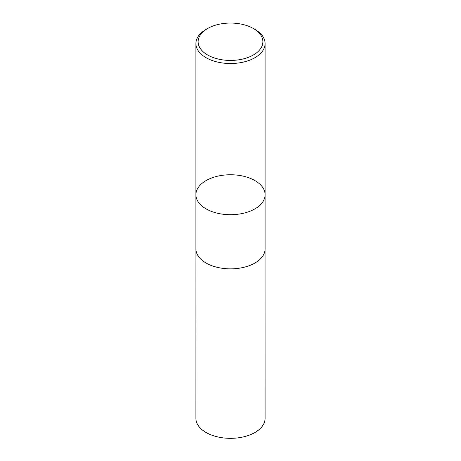 <?xml version="1.0" encoding="UTF-8"?>
<svg xmlns="http://www.w3.org/2000/svg" width="461" height="461" viewBox="0 0 461 461"><rect width="100%" height="100%" fill="white"/><g stroke="black" fill="none" stroke-linecap="round" stroke-linejoin="round"><path stroke-width="0.69" d="M254.962 29.429L253.394 28.524A32.379 18.694 180 0 1 253.394 54.963A32.379 18.694 180 0 1 207.606 54.963A32.379 18.694 180 0 1 207.606 28.524A32.379 18.694 180 0 1 253.394 28.524L254.962 29.429A34.592 19.973 180 0 1 265.092 43.553A34.592 19.973 180 0 1 243.736 62.005A34.592 19.973 180 0 1 206.038 57.677A34.592 19.973 180 0 1 195.908 43.553A34.592 19.973 180 0 1 206.038 29.429L207.606 28.524M206.038 208.85A34.592 19.973 180 0 1 195.908 194.726A34.592 19.973 0 0 0 206.038 208.85A34.592 19.973 0 0 0 243.736 213.178A34.592 19.973 0 0 0 265.092 194.726A34.592 19.973 180 0 1 243.736 213.178A34.592 19.973 180 0 1 206.038 208.85M206.038 263.006A34.592 19.973 180 0 1 195.908 248.882L195.908 194.726A34.592 19.973 0 0 1 230.5 174.754A34.592 19.973 0 0 1 265.092 194.726L265.092 248.882A34.592 19.973 180 0 1 243.736 267.334A34.592 19.973 180 0 1 206.038 263.006M265.058 249.793L265.092 418.358A34.592 19.973 180 0 1 243.742 436.815A34.592 19.973 180 0 1 206.038 432.481A34.592 19.973 180 0 1 195.908 418.358L195.942 249.793M195.908 43.553L195.908 194.726M265.092 43.553L265.092 194.726"/></g></svg>
